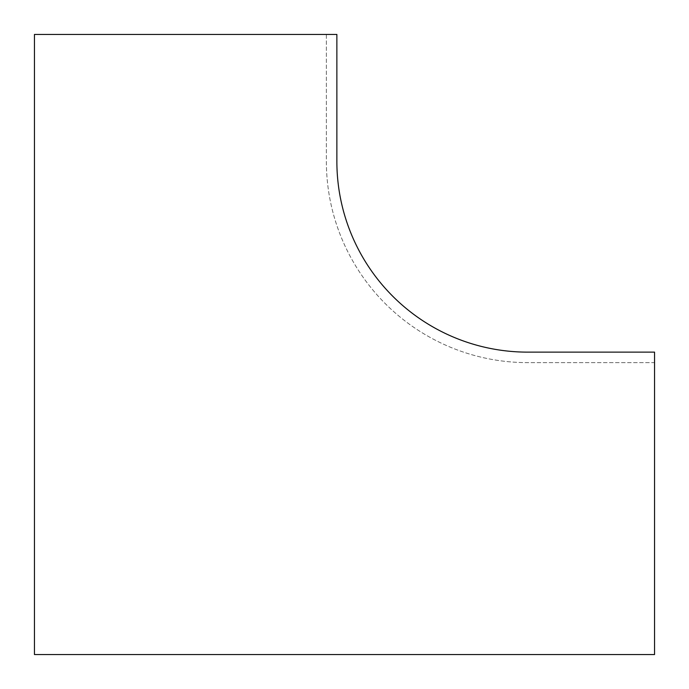 <?xml version="1.0" encoding="UTF-8"?>
<svg xmlns="http://www.w3.org/2000/svg" width="689" height="689" viewBox="0 0 689 689"><rect width="100%" height="100%" fill="white"/><g stroke="black" fill="none" stroke-linecap="round" stroke-linejoin="round"><path stroke-width="0.52" stroke-dasharray="3.44 2.58" d="M34.45 34.45L34.45 654.55L654.55 654.55L654.55 362.629L527.671 362.629A201.291 201.291 0 0 1 326.371 161.329L326.371 34.45L34.45 34.45L34.45 654.55L654.55 654.55L654.55 352.131L527.671 352.131A190.801 190.801 0 0 1 336.869 161.329L336.869 34.45L34.45 34.45L34.45 654.55L654.55 654.55L654.55 362.629L527.671 362.629A201.291 201.291 0 0 1 326.371 161.329L326.371 34.45L34.45 34.45"/><path stroke-width="1.03" d="M654.55 654.55L654.55 352.131L527.671 352.131A190.801 190.801 0 0 1 336.869 161.329L336.869 34.45L34.45 34.45L34.45 654.55L654.55 654.55"/></g></svg>
